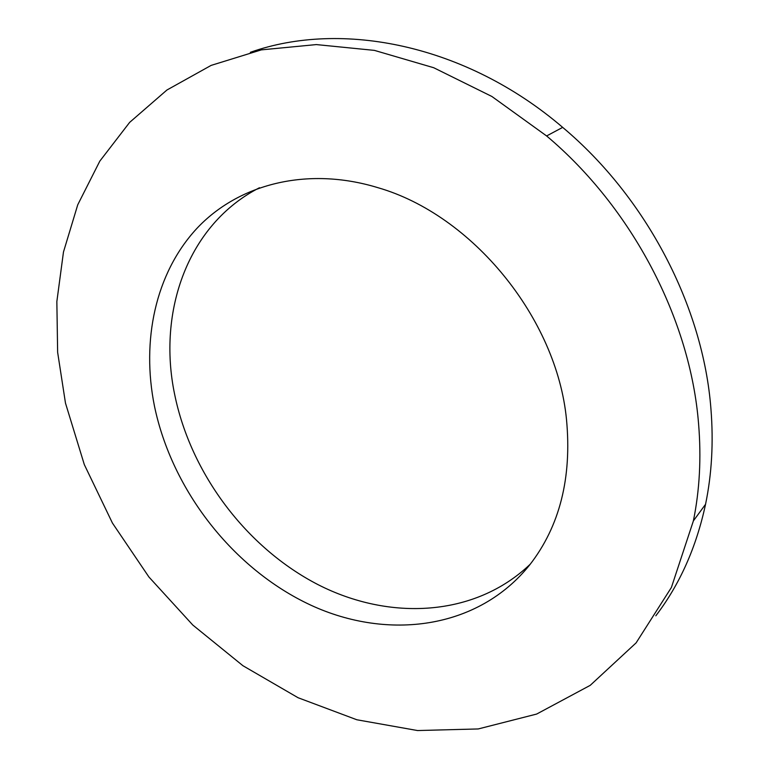<?xml version="1.0" encoding="UTF-8"?>
<svg xmlns="http://www.w3.org/2000/svg" width="769" height="769" viewBox="0 0 769 769"><rect width="100%" height="100%" fill="white"/><g stroke="black" fill="none" stroke-linecap="round" stroke-linejoin="round"><path stroke-width="1.15" d="M530.312 564.129C475.136 616.949 389.662 621.246 318.106 584.68C246.416 547.739 190.722 473.656 174.601 394.17C157.328 311.157 187.934 224.327 259.461 187.742M566.503 419.538C571.963 477.818 559.736 526.236 529.803 564.782C478.347 629.244 387.884 640.846 310.743 605.126C233.372 569.108 171.987 490.593 154.444 406.042C141.304 340.705 155.251 273.668 196.508 228.816C237.881 184.377 306.725 165.96 377.867 187.665C472.147 214.743 556.775 318.049 566.503 419.538M65.48 403.129L84.311 464.591L112.437 523.064L148.936 577.019L192.798 625.034L242.927 665.714L298.084 697.733L356.845 719.765L417.548 730.55L478.251 728.945L536.666 714.055L590.227 685.342L636.107 642.874L671.404 587.458L693.378 520.901C699.646 490.189 701.386 457.843 698.579 423.863C690.418 319.779 632.329 208.034 546.615 135.95L491.872 96.471L433.697 67.72L374.436 50.389L316.338 44.583L261.354 49.87L211.129 65.394L166.931 90.011L129.644 122.386L99.826 161.115L77.746 204.775L63.471 252.021L56.848 301.592L57.637 352.317L65.48 403.129M655.822 615.796C679.748 584.488 696.32 547.317 705.548 504.291C711.796 474.089 713.594 442.319 710.941 408.993C703.231 306.908 646.604 197.72 562.677 127.375C466.004 44.583 341.744 19.936 250.338 52.321M693.378 520.901L705.548 504.291M546.615 135.95L562.677 127.375"/></g></svg>
